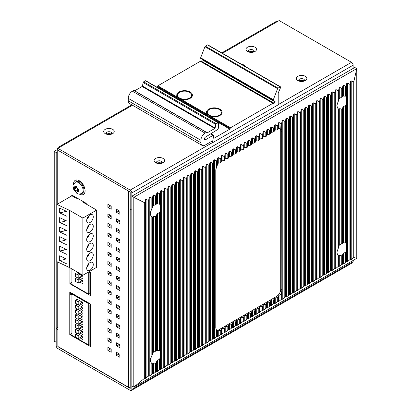 <?xml version="1.0" encoding="UTF-8"?>
<svg xmlns="http://www.w3.org/2000/svg" width="411" height="411" viewBox="0 0 411 411"><rect width="100%" height="100%" fill="white"/><g stroke="black" fill="none" stroke-linecap="round" stroke-linejoin="round"><path stroke-width="0.62" d="M111.196 320.631L111.196 323.683L107.893 321.772L107.893 318.725L111.196 320.631M57.165 261.74L57.165 326.904A2.338 1.346 180 0 0 57.848 327.86L57.848 346.473L128.535 387.285A2.338 1.346 0 0 0 130.189 387.676M57.848 203.897L57.848 148.325A2.338 1.346 -120 0 1 58.331 147.256A2.338 1.346 -120 0 1 59.497 147.369L57.848 148.325A2.338 1.346 0 0 0 57.165 149.275A2.338 1.346 0 0 0 57.848 150.231L128.535 191.043L128.535 387.285M111.196 206.204L111.196 209.256L107.893 207.35L107.893 204.298L111.196 206.204M119.863 220.743L119.863 223.795L116.56 221.889L116.56 218.837L119.863 220.743M111.196 215.739L111.196 218.791L107.893 216.885L107.893 213.833L111.196 215.739M119.863 230.283L119.863 233.33L116.56 231.424L116.56 228.372L119.863 230.283M111.196 225.274L111.196 228.326L107.893 226.42L107.893 223.368L111.196 225.274M119.863 239.819L119.863 242.87L116.56 240.959L116.56 237.907L119.863 239.819M111.196 234.809L111.196 237.861L107.893 235.955L107.893 232.903L111.196 234.809M119.863 249.354L119.863 252.405L116.56 250.494L116.56 247.443L119.863 249.354M111.196 244.345L111.196 247.396L107.893 245.49L107.893 242.439L111.196 244.345M119.863 258.889L119.863 261.941L116.56 260.029L116.56 256.983L119.863 258.889M111.196 253.88L111.196 256.932L107.893 255.026L107.893 251.974L111.196 253.88M119.863 268.424L119.863 271.476L116.56 269.57L116.56 266.518L119.863 268.424M111.196 263.415L111.196 266.467L107.893 264.561L107.893 261.509L111.196 263.415M119.863 277.959L119.863 281.011L116.56 279.105L116.56 276.053L119.863 277.959M111.196 272.95L111.196 276.002L107.893 274.096L107.893 271.044L111.196 272.95M119.863 287.495L119.863 290.546L116.56 288.64L116.56 285.588L119.863 287.495M111.196 282.485L111.196 285.537L107.893 283.631L107.893 280.579L111.196 282.485M119.863 297.03L119.863 300.081L116.56 298.175L116.56 295.124L119.863 297.03M111.196 292.026L111.196 295.072L107.893 293.166L107.893 290.115L111.196 292.026M119.863 306.565L119.863 309.617L116.56 307.711L116.56 304.659L119.863 306.565M111.196 301.561L111.196 304.613L107.893 302.702L107.893 299.65L111.196 301.561M119.863 316.1L119.863 319.152L116.56 317.246L116.56 314.194L119.863 316.1M111.196 311.096L111.196 314.148L107.893 312.237L107.893 309.185L111.196 311.096M119.863 325.635L119.863 328.687L116.56 326.781L116.56 323.729L119.863 325.635M119.863 335.171L119.863 338.222L116.56 336.316L116.56 333.264L119.863 335.171M111.196 330.167L111.196 333.218L107.893 331.312L107.893 328.261L111.196 330.167M119.863 344.706L119.863 347.757L116.56 345.851L116.56 342.8L119.863 344.706M111.196 339.702L111.196 342.753L107.893 340.847L107.893 337.796L111.196 339.702M119.863 354.241L119.863 357.293L116.56 355.387L116.56 352.335L119.863 354.241M111.196 349.237L111.196 352.289L107.893 350.383L107.893 347.331L111.196 349.237M71.719 195.888L71.719 194.953L86.253 203.342L86.253 204.087M89.048 271.702L90.548 272.57A2.338 1.346 0 0 0 89.865 273.526L89.865 292.786A2.338 1.346 0 0 0 90.548 293.742L90.548 295.648L69.906 283.729L69.906 281.823A2.338 1.346 180 0 0 71.92 282.198M90.548 272.57L90.548 274.476A2.338 1.346 0 0 1 89.865 273.526M90.548 304.037L90.548 305.943A2.338 1.346 0 0 1 89.865 304.993A2.338 1.346 0 0 1 90.548 304.037L69.906 292.118L69.906 294.024L71.555 293.074M89.865 304.993L89.865 343.704A2.338 1.346 0 0 0 90.548 344.659L90.548 346.565L69.906 334.646L69.906 332.74A2.338 1.346 180 0 0 71.92 333.121M119.863 211.208L119.863 214.259L116.56 212.353L116.56 209.302L119.863 211.208M79.318 180.742A8.174 4.721 -120 0 0 75.234 180.342A8.174 4.721 -120 0 0 73.538 184.231A8.174 4.721 -120 0 1 79.318 180.742A8.174 4.721 -120 0 1 84.661 187.95A8.174 4.721 -120 0 1 83.407 194.501A8.174 4.721 -120 0 1 79.318 194.095A8.174 4.721 -120 0 0 85.098 190.755A8.174 4.721 -120 0 0 79.318 180.742M116.56 212.353L118.214 211.403L118.214 210.257M119.863 212.353L118.214 211.403M111.196 216.885L109.542 215.929L109.542 214.783M119.863 221.889L118.214 220.938L118.214 219.793M111.196 226.42L109.542 225.464L109.542 224.324M119.863 231.424L118.214 230.473L118.214 229.328M111.196 235.955L109.542 235L109.542 233.859M119.863 240.959L118.214 240.009L118.214 238.863M111.196 245.49L109.542 244.535L109.542 243.394M119.863 250.494L118.214 249.544L118.214 248.398M111.196 255.026L109.542 254.07L109.542 252.929M119.863 260.029L118.214 259.079L118.214 257.933M111.196 264.561L109.542 263.61L109.542 262.465M119.863 269.57L118.214 268.614L118.214 267.469M111.196 274.096L109.542 273.145L109.542 272M119.863 279.105L118.214 278.149L118.214 277.004M111.196 283.631L109.542 282.681L109.542 281.535M119.863 288.64L118.214 287.685L118.214 286.539M111.196 293.166L109.542 292.216L109.542 291.07M119.863 298.175L118.214 297.22L118.214 296.074M111.196 302.702L109.542 301.751L109.542 300.605M119.863 307.711L118.214 306.755L118.214 305.609M111.196 312.237L109.542 311.286L109.542 310.141M119.863 317.246L118.214 316.29L118.214 315.145M111.196 321.772L109.542 320.821L109.542 319.676M119.863 326.781L118.214 325.825L118.214 324.685M111.196 331.312L109.542 330.357L109.542 329.211M119.863 336.316L118.214 335.361L118.214 334.22M111.196 340.847L109.542 339.892L109.542 338.746M119.863 345.851L118.214 344.896L118.214 343.755M111.196 350.383L109.542 349.427L109.542 348.281M119.863 355.387L118.214 354.431L118.214 353.29M90.548 305.943L90.548 344.659L89.541 344.079M71.92 333.902L71.555 333.136M90.548 274.476L90.548 293.742L89.577 293.177M71.92 282.984L71.555 282.218M111.196 207.35L109.542 206.394L109.542 205.248M107.893 207.35L109.542 206.394M107.893 216.885L109.542 215.929M116.56 221.889L118.214 220.938M107.893 226.42L109.542 225.464M116.56 231.424L118.214 230.473M107.893 235.955L109.542 235M116.56 240.959L118.214 240.009M107.893 245.49L109.542 244.535M116.56 250.494L118.214 249.544M107.893 255.026L109.542 254.07M116.56 260.029L118.214 259.079M107.893 264.561L109.542 263.61M116.56 269.57L118.214 268.614M107.893 274.096L109.542 273.145M116.56 279.105L118.214 278.149M107.893 283.631L109.542 282.681M116.56 288.64L118.214 287.685M107.893 293.166L109.542 292.216M116.56 298.175L118.214 297.22M107.893 302.702L109.542 301.751M116.56 307.711L118.214 306.755M107.893 312.237L109.542 311.286M116.56 317.246L118.214 316.29M107.893 321.772L109.542 320.821M116.56 326.781L118.214 325.825M107.893 331.312L109.542 330.357M116.56 336.316L118.214 335.361M107.893 340.847L109.542 339.892M116.56 345.851L118.214 344.896M107.893 350.383L109.542 349.427M116.56 355.387L118.214 354.431M69.906 334.646L71.555 333.696M71.92 294.404A2.338 1.346 180 0 1 69.906 294.024L69.906 332.74M69.906 283.729L71.555 282.773M75.264 180.321A8.174 4.721 -120 0 0 73.605 184.107M79.328 194.023A8.174 4.721 -120 0 0 79.385 194.054A8.174 4.721 -120 0 0 83.438 194.48M57.848 150.231L130.189 191.994L130.189 209.158L131.839 210.113L131.839 192.949A2.338 1.346 -120 0 0 130.189 190.088L213.109 142.216M221.75 52.906L276.341 21.387A2.338 1.346 60 0 1 277.507 21.506L279.161 20.55L351.503 62.313A2.338 1.346 60 0 1 353.152 65.174L353.152 68.416M57.848 148.325L130.189 190.088M107.363 133.899A2.918 1.685 180 0 1 110.564 133.899M160.937 162.982A2.918 1.685 0 0 0 157.737 162.982M252.832 51.76A2.918 1.685 0 0 0 249.631 51.76M303.21 80.844A2.918 1.685 0 0 0 300.004 80.844M72.629 195.477L72.629 196.222M74.848 196.756L74.848 197.501M72.562 293.654L71.92 294.024L71.92 335.371L88.273 344.814L89.886 343.879M88.915 303.092L88.273 303.467L88.273 344.814M71.92 294.024L88.273 303.467M82.986 337.662L81.496 336.804L79.847 337.755L82.986 339.568L82.986 336.517L78.296 333.809M81.496 330.814L81.496 331.96L79.847 332.91L82.986 334.724L82.986 331.672L78.296 328.964M81.496 325.969L81.496 327.115L79.847 328.07L82.986 329.879L82.986 326.827L78.296 324.12M81.496 321.125L81.496 322.27L79.847 323.226L82.986 325.034L82.986 321.983L78.296 319.275M81.496 316.28L81.496 317.426L79.847 318.381L82.986 320.19L82.986 317.138L78.296 314.43M81.496 311.44L81.496 312.581L79.847 313.536L82.986 315.35L82.986 312.298L78.296 309.586M81.496 306.596L81.496 307.736L79.847 308.692L82.986 310.505L82.986 307.454L78.296 304.746M81.496 301.751L81.496 302.897L79.847 303.847L82.986 305.661L82.986 302.609L77.206 299.27L75.552 300.225L75.552 303.277L78.193 304.803L78.193 301.751L75.552 300.225M81.496 335.659L81.496 336.804M79.847 337.755L78.198 338.71L78.198 335.659L75.552 334.133L75.552 337.184L78.198 338.71M79.847 334.703L78.198 335.659M77.104 333.234L75.552 334.133M81.496 331.96L82.986 332.818M79.847 332.91L78.198 333.866L78.198 330.814L75.552 329.288L75.552 332.34L78.198 333.866M79.847 329.858L78.198 330.814M77.104 328.394L75.552 329.288M81.496 327.115L82.986 327.973M79.847 328.07L78.198 329.021L78.198 325.969L75.552 324.443L75.552 327.495L78.198 329.021M79.847 325.019L78.198 325.969M77.104 323.549L75.552 324.443M81.496 322.27L82.986 323.128M79.847 323.226L78.198 324.176L78.198 321.125L75.552 319.599L75.552 322.65L78.198 324.176M79.847 320.174L78.198 321.125M77.104 318.705L75.552 319.599M81.496 317.426L82.986 318.284M79.847 318.381L78.198 319.332L78.193 316.28L75.552 314.754L75.552 317.806L78.198 319.332M79.847 315.329L78.193 316.28M77.104 313.86L75.552 314.754M81.496 312.581L82.986 313.439M79.847 313.536L78.193 314.487L78.193 311.44L75.552 309.915L75.552 312.966L78.193 314.487M79.847 310.485L78.193 311.44M77.104 309.015L75.552 309.915M81.496 307.736L82.986 308.594M79.847 308.692L78.193 309.647L78.193 306.596L75.552 305.07L75.552 308.122L78.193 309.647M79.847 305.64L78.193 306.596M77.104 304.171L75.552 305.07M81.496 302.897L82.986 303.755M79.847 303.847L78.193 304.803M79.847 300.795L78.193 301.751M71.92 268.948L71.92 284.489L88.273 293.932L89.891 292.992M88.273 272.154L88.273 293.932M82.986 281.936L81.496 281.078L79.847 282.028L82.986 283.842L82.986 280.79L78.296 278.083M81.496 275.087L81.496 276.233L79.847 277.189L82.986 278.997L82.986 275.945L77.206 272.611L75.552 273.562L75.552 276.613L78.193 278.139L78.193 275.087L75.552 273.562M81.496 279.932L81.496 281.078M79.847 282.028L78.193 282.984L78.193 279.932L75.552 278.406L75.552 281.458L78.193 282.984M79.847 278.982L78.193 279.932M77.104 277.512L75.552 278.406M81.496 276.233L82.986 277.091M79.847 277.189L78.193 278.139M79.847 274.137L78.193 275.087M110.122 340.226L111.114 339.656M118.378 335.458L119.37 334.888M57.632 327.716L56.194 328.543L57.848 329.499L57.848 346.663L130.189 388.426L130.189 209.158L131.839 210.113L131.839 389.381L353.152 261.607L353.152 260.446M56.194 328.543L56.194 345.708A2.338 1.346 -120 0 0 57.848 348.569L130.189 390.332A2.338 1.346 -120 0 0 131.356 390.45A2.338 1.346 -120 0 0 131.839 389.381M353.152 261.607A2.338 1.346 60 0 1 352.669 262.675L131.356 390.45M82.868 275.267L82.868 218.056L69.654 210.427L56.939 204.421L56.939 261.632L69.654 267.643L82.868 275.267L96.662 267.309L96.662 210.093L83.202 202.325L83.844 201.95M76.924 197.958L76.282 198.328L71.884 195.79L56.939 204.421M82.868 218.056L96.662 210.093M69.654 267.643L69.654 210.427M59.672 212.862L59.672 208.094L66.931 211.526L66.931 216.294L59.672 212.862L64.784 211.809L64.784 210.509M59.672 222.397L59.672 217.63L66.931 221.061L66.931 225.829L59.672 222.397L64.784 221.344L64.784 220.044M59.672 231.938L59.672 227.17L66.931 230.597L66.931 235.364L59.672 231.938L64.784 230.884L64.784 229.579M59.672 241.473L59.672 236.705L66.931 240.132L66.931 244.899L59.672 241.473L64.784 240.42L64.784 239.12M59.672 251.008L59.672 246.24L66.931 249.667L66.931 254.435L59.672 251.008L64.784 249.955L64.784 248.655M59.672 260.543L59.672 255.776L66.931 259.202L66.931 263.97L59.672 260.543L64.784 259.49L64.784 258.19M89.973 222.536A4.67 2.697 120 0 0 93.025 218.421A4.67 2.697 120 0 0 92.305 214.681A4.67 2.697 120 0 0 89.973 214.912A4.67 2.697 120 0 0 86.921 219.027A4.67 2.697 120 0 0 87.635 222.772A4.67 2.697 120 0 0 89.973 222.536M89.973 232.076A4.67 2.697 120 0 0 93.025 227.956A4.67 2.697 120 0 0 92.305 224.216A4.67 2.697 120 0 0 89.973 224.447A4.67 2.697 120 0 0 86.921 228.562A4.67 2.697 120 0 0 87.635 232.307A4.67 2.697 120 0 0 89.973 232.076M89.973 241.611A4.67 2.697 120 0 0 93.025 237.491A4.67 2.697 120 0 0 92.305 233.751A4.67 2.697 120 0 0 89.973 233.982A4.67 2.697 120 0 0 86.921 238.097A4.67 2.697 120 0 0 87.635 241.843A4.67 2.697 120 0 0 89.973 241.611M89.973 251.147A4.67 2.697 120 0 0 93.025 247.026A4.67 2.697 120 0 0 92.305 243.286A4.67 2.697 120 0 0 89.973 243.518A4.67 2.697 120 0 0 86.921 247.633A4.67 2.697 120 0 0 87.635 251.378A4.67 2.697 120 0 0 89.973 251.147M89.973 260.682A4.67 2.697 120 0 0 93.025 256.562A4.67 2.697 120 0 0 92.305 252.822A4.67 2.697 120 0 0 89.973 253.053A4.67 2.697 120 0 0 86.921 257.168A4.67 2.697 120 0 0 87.635 260.913A4.67 2.697 120 0 0 89.973 260.682M89.973 270.217A4.67 2.697 120 0 0 93.025 266.102A4.67 2.697 120 0 0 92.305 262.357A4.67 2.697 120 0 0 89.973 262.588A4.67 2.697 120 0 0 86.921 266.703A4.67 2.697 120 0 0 87.635 270.448A4.67 2.697 120 0 0 89.973 270.217M86.813 219.423A4.67 2.697 120 0 0 88.997 215.641M86.813 228.958A4.67 2.697 120 0 0 88.997 225.177M86.813 238.493A4.67 2.697 120 0 0 88.997 234.712M86.813 248.033A4.67 2.697 120 0 0 88.997 244.247M86.813 257.569A4.67 2.697 120 0 0 88.997 253.782M86.813 267.104A4.67 2.697 120 0 0 88.997 263.317M64.784 211.809L66.022 211.095M64.784 221.344L66.022 220.63M64.784 230.884L66.022 230.165M64.784 240.42L66.022 239.7M64.784 249.955L66.022 249.236M64.784 259.49L66.022 258.776M356.769 258.355L356.769 68.601L133.806 197.326L131.839 196.191L354.806 67.466L356.769 68.601L353.861 81.537L353.861 257.492L351.22 259.521L350.537 259.911L349.915 259.644L347.418 261.715L346.74 262.105L346.252 261.894L343.622 263.908L341.772 264.478L339.825 266.102L337.976 266.672L336.023 268.291L334.179 268.866L331.543 270.88L331.055 270.669L330.377 271.06L327.747 273.074L327.259 272.858L323.95 275.267L323.462 275.051L320.832 277.065L320.148 277.456L319.66 277.245L317.03 279.259L315.186 279.834L313.233 281.453L311.384 282.023L309.432 283.647L307.587 284.217L304.957 286.231L304.469 286.02L303.786 286.41L301.838 288.029L299.989 288.604L298.037 290.223L296.192 290.798L293.557 292.812L293.069 292.596L290.438 294.61L289.76 295L289.272 294.79L286.642 296.804L285.964 297.194L285.475 296.983L282.162 299.388L281.674 299.177L279.043 301.191L278.365 301.582L277.877 301.371L275.247 303.385L273.397 303.955L271.445 305.579L269.601 306.149L267.648 307.767L265.799 308.342L263.852 309.961L262.002 310.536L259.372 312.55L258.884 312.334L255.57 314.739L255.082 314.528L252.452 316.542L251.773 316.932L251.285 316.722L247.977 319.126L247.489 318.915L246.805 319.306L244.858 320.929L243.009 321.5L241.057 323.123L240.378 323.514L239.89 323.303L237.26 325.317L235.411 325.887L233.458 327.505L231.614 328.081L228.984 330.095L228.495 329.884L227.812 330.274L225.182 332.288L224.694 332.073L222.063 334.086L220.219 334.662L218.267 336.28L217.583 336.671L217.1 336.46L214.465 338.474L212.621 339.044L210.668 340.668L208.819 341.238L206.872 342.861L206.188 343.252L205.7 343.041L203.07 345.055L202.392 345.446L201.904 345.235L198.59 347.639L198.107 347.429L197.424 347.819L194.793 349.833L194.305 349.622L193.627 350.013L190.997 352.027L190.509 351.811L187.878 353.825L187.195 354.215L186.707 354.005L184.077 356.018L182.232 356.594L180.28 358.212L178.431 358.782L176.478 360.406L174.634 360.976L172.004 362.99L171.515 362.779L170.832 363.17L168.885 364.788L167.036 365.364L164.405 367.377L163.917 367.167L163.239 367.557L160.609 369.571L160.12 369.361L156.807 371.765L156.319 371.549L153.688 373.563L151.839 374.138L149.892 375.757L148.042 376.332L146.09 377.95L144.261 378.5L133.806 387.085L356.769 258.355L353.861 257.492M343.529 96.097L345.574 96.143L345.574 86.279L346.252 85.884L346.74 83.423L347.418 83.027L349.915 84.378L350.537 81.229L351.22 80.839L353.188 81.902L353.861 81.537M345.574 86.279L343.622 85.221L343.622 96.092M341.772 88.473L339.825 87.415L339.825 98.193L341.772 97.109L341.772 88.473L342.455 88.077L342.944 85.616L343.622 85.221M338.654 266.282L338.654 255.914L337.421 254.44L336.907 252.149L338.654 247.294L338.654 109.259L337.421 107.785L336.907 105.493L337.976 101.985L337.976 90.667L338.654 90.271L339.142 87.81L339.825 87.415M337.976 90.667L336.023 89.608L336.023 268.291M334.179 268.866L334.179 92.86L334.857 92.465L335.345 89.999L336.023 89.608M334.179 92.86L332.227 91.802L332.227 270.484M330.377 271.06L330.377 95.049L331.055 94.658L331.543 92.192L332.227 91.802M330.377 95.049L328.425 93.996L328.425 272.678M326.581 273.253L326.581 97.243L327.259 96.852L327.747 94.386L328.425 93.996M326.581 97.243L324.628 96.189L324.628 274.872M322.779 275.447L322.779 99.436L323.462 99.046L323.95 96.58L324.628 96.189M322.779 99.436L320.832 98.383L320.832 277.065M318.982 277.641L318.982 101.63L319.66 101.24L320.148 98.774L320.832 98.383M318.982 101.63L317.03 100.572L317.03 279.259M315.186 279.834L315.186 103.824L315.864 103.433L316.352 100.967L317.03 100.572M315.186 103.824L313.233 102.765L313.233 281.453M311.384 282.023L311.384 106.017L312.062 105.622L312.55 103.161L313.233 102.765M311.384 106.017L309.432 104.959L309.432 283.647M307.587 284.217L307.587 108.211L308.265 107.816L308.753 105.355L309.432 104.959M307.587 108.211L305.635 107.153L305.635 285.84M303.786 286.41L303.786 110.405L304.469 110.009L304.957 107.548L305.635 107.153M303.786 110.405L301.838 109.347L301.838 288.029M299.989 288.604L299.989 112.599L300.667 112.203L301.155 109.737L301.838 109.347M299.989 112.599L298.037 111.54L298.037 290.223M296.192 290.798L296.192 114.787L296.87 114.397L297.358 111.931L298.037 111.54M296.192 114.787L294.24 113.734L294.24 292.416M292.391 292.992L292.391 116.981L293.069 116.59L293.557 114.124L294.24 113.734M292.391 116.981L290.438 115.928L290.438 294.61M288.594 295.185L288.594 119.175L289.272 118.784L289.76 116.318L290.438 115.928M288.594 119.175L286.642 118.121L286.642 296.804M284.792 297.379L284.792 121.368L285.475 120.978L285.964 118.512L286.642 118.121M284.792 121.368L282.845 120.31L282.845 298.997M280.754 129.054L280.996 123.562L281.674 123.172L282.162 120.706L282.845 120.31M280.996 123.562L279.043 122.504L279.043 128.427L280.996 129.203L281.674 129.974L281.674 123.172M277.199 125.756L275.247 124.697L274.563 125.093L274.563 130.523A0.935 0.539 180 0 1 275.247 130.128L277.199 129.845L277.199 125.756L277.877 125.36L278.365 122.899L279.043 122.504M274.563 125.093L274.075 127.554L273.397 127.949L271.445 126.891L271.445 132.321A0.935 0.539 180 0 0 270.767 132.712L270.279 133.842L270.279 129.748L270.767 127.287L271.445 126.891M269.601 130.143L267.648 129.085L266.97 129.475L266.97 134.906A0.935 0.539 180 0 1 267.648 134.515L269.601 134.233L269.601 130.143L270.279 129.748M266.97 129.475L266.482 131.941L265.799 132.337L263.852 131.279L263.852 136.709A0.935 0.539 180 0 0 263.168 137.099L262.68 138.224L262.68 134.135L263.168 131.669L263.852 131.279M262.002 134.525L260.05 133.472L259.372 133.863L259.372 139.293A0.935 0.539 180 0 1 260.05 138.903L262.002 138.62L262.002 134.525L262.68 134.135M259.372 133.863L258.884 136.329L258.206 136.719L256.253 135.666L256.253 141.096A0.935 0.539 180 0 0 255.57 141.487L255.082 142.612L255.082 138.522L255.57 136.056L256.253 135.666M254.404 138.913L252.452 137.86L251.773 138.25L251.773 143.68A0.935 0.539 180 0 1 252.452 143.285L254.404 143.007L254.404 138.913L255.082 138.522M251.773 138.25L251.285 140.716L250.607 141.107L248.655 140.048L248.655 145.479A0.935 0.539 180 0 0 247.977 145.874L247.489 146.999L247.489 142.91L247.977 140.444L248.655 140.048M246.805 143.3L244.858 142.242L244.175 142.638L244.175 148.068A0.935 0.539 180 0 1 244.858 147.672L246.805 147.39L246.805 143.3L247.489 142.91M244.175 142.638L243.687 145.098L243.009 145.494L241.057 144.436L241.057 149.866A0.935 0.539 180 0 0 240.378 150.262L239.89 151.387L239.89 147.292L240.378 144.831L241.057 144.436M239.212 147.688L237.26 146.629L236.577 147.025L236.577 152.45A0.935 0.539 180 0 1 237.26 152.06L239.212 151.777L239.212 147.688L239.89 147.292M236.577 147.025L236.094 149.486L235.411 149.881L233.458 148.823L233.458 154.253A0.935 0.539 180 0 0 232.78 154.644L232.292 155.774L232.292 151.68L232.78 149.214L233.458 148.823M231.614 152.075L229.662 151.017L228.984 151.407L228.984 156.838A0.935 0.539 180 0 1 229.662 156.447L231.614 156.165L231.614 152.075L232.292 151.68M228.984 151.407L228.495 153.873L227.812 154.264L225.865 153.211L225.865 158.641A0.935 0.539 180 0 0 225.182 159.031L224.694 160.156L224.694 156.067L225.182 153.601L225.865 153.211M224.016 156.457L222.063 155.404L221.385 155.795L221.385 161.225A0.935 0.539 180 0 1 222.063 160.835L224.016 160.552L224.016 156.457L224.694 156.067M221.385 155.795L220.897 158.261L220.219 158.651L218.267 157.598L218.267 163.213L217.583 163.912L217.1 166.095L217.1 160.454L217.583 157.988L218.267 157.598M217.1 336.46L217.1 330.763L216.417 329.976L215.775 327.993L215.775 169.8L216.417 167.647L216.417 160.845L217.1 160.454M216.417 160.845L214.465 159.787L214.465 338.474M212.621 339.044L212.621 163.039L213.299 162.648L213.787 160.182L214.465 159.787M212.621 163.039L210.668 161.98L210.668 340.668M208.819 341.238L208.819 165.232L209.502 164.837L209.99 162.376L210.668 161.98M208.819 165.232L206.872 164.174L206.872 342.861M205.022 343.432L205.022 167.426L205.7 167.03L206.188 164.57L206.872 164.174M205.022 167.426L203.07 166.368L203.07 345.055M201.226 345.625L201.226 169.62L201.904 169.224L202.392 166.763L203.07 166.368M201.226 169.62L199.273 168.561L199.273 347.244M197.424 347.819L197.424 171.813L198.107 171.418L198.59 168.952L199.273 168.561M197.424 171.813L195.472 170.755L195.472 349.437M193.627 350.013L193.627 174.002L194.305 173.612L194.793 171.146L195.472 170.755M193.627 174.002L191.675 172.949L191.675 351.631M189.825 352.206L189.825 176.196L190.509 175.805L190.997 173.339L191.675 172.949M189.825 176.196L187.878 175.143L187.878 353.825M186.029 354.4L186.029 178.389L186.707 177.999L187.195 175.533L187.878 175.143M186.029 178.389L184.077 177.336L184.077 356.018M182.232 356.594L182.232 180.583L182.91 180.193L183.398 177.727L184.077 177.336M182.232 180.583L180.28 179.525L180.28 358.212M178.431 358.782L178.431 182.777L179.114 182.386L179.597 179.92L180.28 179.525M178.431 182.777L176.478 181.719L176.478 360.406M174.634 360.976L174.634 184.971L175.312 184.575L175.8 182.114L176.478 181.719M174.634 184.971L172.682 183.912L172.682 362.6M170.832 363.17L170.832 187.164L171.515 186.769L172.004 184.308L172.682 183.912M170.832 187.164L168.885 186.106L168.885 364.788M167.036 365.364L167.036 189.358L167.714 188.962L168.202 186.496L168.885 186.106M167.036 189.358L165.083 188.3L165.083 366.982M163.239 367.557L163.239 191.547L163.917 191.156L164.405 188.69L165.083 188.3M163.239 191.547L161.287 190.493L161.287 369.176M159.437 193.74L157.485 192.687L157.485 203.851L159.437 204.108L159.437 193.74L160.12 193.35L160.609 190.884L161.287 190.493M155.641 195.934L153.688 194.881L153.688 205.464L155.641 204.539L155.641 195.934L156.319 195.544L156.807 193.078L157.485 192.687M152.522 373.743L152.522 363.879L151.839 363.55L150.667 361.942L150.169 359.702L152.522 354.256L152.522 217.224L151.839 216.895L150.667 215.282L150.169 213.047L151.839 208.716L151.839 198.128L152.522 197.737L153.01 195.271L153.688 194.881M151.839 198.128L149.892 197.075L149.892 375.757M148.042 376.332L148.042 200.321L148.72 199.931L149.208 197.465L149.892 197.075M148.042 200.321L146.09 199.263L146.09 377.95M144.261 378.5L144.261 202.546L144.919 202.145L145.412 199.659L146.09 199.263M144.261 202.546L133.806 197.326L133.806 387.085L131.839 385.95L131.839 196.191M160.12 369.361L160.382 354.066L160.12 351.328L160.12 211.382L159.437 212.728L157.485 213.55L156.807 214.326A7.008 4.043 120 0 0 157.485 213.55L157.485 350.506L159.437 350.763L160.12 351.328M160.12 358.038L159.437 359.389L157.485 360.206L156.807 360.981A7.008 4.043 120 0 0 157.485 360.206L157.485 371.369M156.319 371.549L156.319 362.913L156.807 360.981L156.807 371.765M156.319 362.913L155.641 363.345L153.688 362.975L153.688 373.563M152.522 363.879L153.01 363.088L153.01 373.953M152.522 217.224L153.01 216.433L153.01 352.797L152.522 354.256M156.319 350.84L153.688 352.119L153.688 216.32L155.641 216.684L156.319 216.258L156.807 214.326L156.807 350.516L156.319 350.84L156.319 216.258M151.839 208.716L152.522 207.601L152.522 197.737M153.01 195.271L153.01 206.142L152.522 207.601M155.641 204.539L156.319 204.18L156.319 195.544M156.807 193.078L156.807 203.856L156.319 204.18M159.437 204.108L160.12 204.673L160.12 193.35M160.12 211.382L160.382 207.411L160.12 204.673M216.417 167.647L217.1 166.095M221.385 161.225L220.897 162.35A0.935 0.539 0 0 1 220.219 162.746L218.267 163.213M220.219 334.662L220.224 330.567L217.1 330.763L217.583 330.716L217.583 336.671M224.016 160.552A0.935 0.539 0 0 0 224.694 160.156M228.984 156.838L228.495 157.963A0.935 0.539 0 0 1 227.812 158.358L225.865 158.641M231.614 156.165A0.935 0.539 0 0 0 232.292 155.774M236.577 152.45L236.094 153.58A0.935 0.539 0 0 1 235.411 153.971L233.458 154.253M239.212 151.777A0.935 0.539 0 0 0 239.89 151.387M244.175 148.068L243.687 149.193A0.935 0.539 0 0 1 243.009 149.583L241.057 149.866M246.805 147.39A0.935 0.539 0 0 0 247.489 146.999M251.773 143.68L251.285 144.806A0.935 0.539 0 0 1 250.607 145.201L248.655 145.479M254.404 143.007A0.935 0.539 0 0 0 255.082 142.612M259.372 139.293L258.884 140.418A0.935 0.539 0 0 1 258.206 140.814L256.253 141.096M262.002 138.62A0.935 0.539 0 0 0 262.68 138.224M266.97 134.906L266.482 136.036A0.935 0.539 0 0 1 265.799 136.426L263.852 136.709M269.601 134.233A0.935 0.539 0 0 0 270.279 133.842M274.563 130.523L274.075 131.648A0.935 0.539 0 0 1 273.397 132.039L271.445 132.321M277.199 129.845A0.935 0.539 0 0 0 277.877 129.455L278.365 128.515L279.043 128.427M216.695 330.331A5.954 3.437 120 0 0 218.863 329.776L220.224 330.567L220.897 330.177L221.385 329.052A0.935 0.539 180 0 1 222.063 328.656L222.063 334.086M224.016 332.468L224.016 328.374L222.063 328.656M224.016 328.374A0.935 0.539 0 0 0 224.694 327.983L225.182 326.858A0.935 0.539 180 0 1 225.865 326.462L225.865 331.893M227.812 330.274L227.812 326.18L225.865 326.462M227.812 326.18A0.935 0.539 0 0 0 228.495 325.789L228.984 324.664A0.935 0.539 180 0 1 229.662 324.269L229.662 329.699M231.614 328.081L231.614 323.991L229.662 324.269M231.614 323.991A0.935 0.539 0 0 0 232.292 323.596L232.78 322.471A0.935 0.539 180 0 1 233.458 322.08L233.458 327.505M235.411 325.887L235.411 321.798L233.458 322.08M235.411 321.798A0.935 0.539 0 0 0 236.094 321.402L236.577 320.277A0.935 0.539 180 0 1 237.26 319.886L237.26 325.317M239.212 323.693L239.212 319.604L237.26 319.886M239.212 319.604A0.935 0.539 0 0 0 239.89 319.208L240.378 318.083A0.935 0.539 180 0 1 241.057 317.693L241.057 323.123M243.009 321.5L243.009 317.41L241.057 317.693M243.009 317.41A0.935 0.539 0 0 0 243.687 317.02L244.175 315.889A0.935 0.539 180 0 1 244.858 315.499L244.858 320.929M246.805 319.306L246.805 315.216L244.858 315.499M246.805 315.216A0.935 0.539 0 0 0 247.489 314.826L247.977 313.696A0.935 0.539 180 0 1 248.655 313.305L248.655 318.736M250.607 317.117L250.607 313.023L248.655 313.305M250.607 313.023A0.935 0.539 0 0 0 251.285 312.632L251.773 311.502A0.935 0.539 180 0 1 252.452 311.112L252.452 316.542M254.404 314.924L254.404 310.829L252.452 311.112M254.404 310.829A0.935 0.539 0 0 0 255.082 310.439L255.57 309.313A0.935 0.539 180 0 1 256.253 308.918L256.253 314.348M258.206 312.73L258.206 308.635L256.253 308.918M258.206 308.635A0.935 0.539 0 0 0 258.884 308.245L259.372 307.12A0.935 0.539 180 0 1 260.05 306.724L260.05 312.155M262.002 310.536L262.002 306.442L260.05 306.724M262.002 306.442A0.935 0.539 0 0 0 262.68 306.051L263.168 304.926A0.935 0.539 180 0 1 263.852 304.53L263.852 309.961M265.799 308.342L265.799 304.253L263.852 304.53M265.799 304.253A0.935 0.539 0 0 0 266.482 303.857L266.97 302.732A0.935 0.539 180 0 1 267.648 302.342L267.648 307.767M269.601 306.149L269.601 302.059L267.648 302.342M269.601 302.059A0.935 0.539 0 0 0 270.279 301.664L270.767 300.539A0.935 0.539 180 0 1 271.445 300.148L271.445 305.579M273.397 303.955L273.397 299.866L271.445 300.148M273.397 299.866A0.935 0.539 0 0 0 274.075 299.47L274.563 298.345A0.935 0.539 180 0 1 275.247 297.954L275.247 303.385M277.199 301.761L277.199 297.672L275.247 297.954M277.199 297.672A0.935 0.539 0 0 0 277.877 297.281L278.365 295.966L278.365 301.582M278.365 295.966L280.996 293.932L281.674 292.375L281.838 289.945L281.674 129.974M218.863 329.776L276.582 296.449A5.841 3.37 120 0 0 280.713 289.298L280.713 131.006A5.841 3.37 120 0 0 279.948 128.684M346.252 261.894L346.252 251.306L346.668 246.256L346.252 243.127L346.252 104.651L345.574 105.766L343.622 106.382L343.529 242.752M346.252 251.306L345.574 252.426L343.622 253.037L343.622 263.908M342.455 264.088L342.455 255.488L342.944 253.715A7.008 4.043 120 0 0 343.622 253.037M342.455 255.488L341.772 255.842L339.825 255.318L339.825 266.102M338.654 255.914L339.142 255.329L339.142 266.492M338.654 109.259L339.142 108.668L339.142 245.629L338.654 247.294M342.944 107.055L342.944 242.855L339.825 244.853L339.825 108.663L341.772 109.187L342.455 108.828L342.944 107.055A7.008 4.043 120 0 0 343.622 106.382M346.252 243.127L343.622 242.747M337.976 101.985L338.654 100.638L338.654 90.271M339.142 87.81L339.142 98.974L338.654 100.638M341.772 97.109L342.455 96.683L342.455 88.077M342.944 85.616L342.944 96.2L342.455 96.683M345.574 96.143L346.252 96.472L346.252 85.884M346.252 104.651L346.668 99.596L346.252 96.472M349.915 84.378L349.915 259.644M57.165 151.962L56.194 152.517L56.194 342.276L54.231 341.14L54.231 151.387L57.165 149.691M54.231 151.387L56.194 152.517M157.485 203.728A7.008 4.043 120 0 0 156.807 203.728M153.688 216.366A7.008 4.043 -60 0 1 153.01 216.489M153.01 205.957A7.008 4.043 -60 0 1 153.688 205.295M157.485 350.383A7.008 4.043 120 0 0 156.807 350.383M153.688 363.021A7.008 4.043 -60 0 1 153.01 363.144M153.01 352.612A7.008 4.043 -60 0 1 153.688 351.95M343.622 242.618A7.008 4.043 120 0 0 342.944 242.721M339.825 255.375A7.008 4.043 -60 0 1 339.142 255.401M339.142 245.429A7.008 4.043 -60 0 1 339.825 244.668M343.622 95.963A7.008 4.043 120 0 0 342.944 96.066M339.825 108.72A7.008 4.043 -60 0 1 339.142 108.745M339.142 98.774A7.008 4.043 -60 0 1 339.825 98.013M277.394 105.293L213.479 142.191A0.699 0.406 -60 0 1 213.129 142.227A0.699 0.406 -60 0 1 212.98 141.908L212.98 141.143A0.699 0.406 120 0 0 212.836 140.824A0.699 0.406 120 0 0 212.487 140.86L205.053 145.15A5.841 3.37 -60 0 1 202.135 145.437A5.841 3.37 -60 0 1 200.928 142.766L200.928 140.285A5.841 3.37 -60 0 1 205.053 133.133L206.373 132.373A0.468 0.267 -60 0 1 206.707 132.563L206.707 132.753A0.468 0.267 120 0 0 207.036 132.943L214.789 128.463A0.468 0.267 120 0 0 215.112 128.001L215.826 124.476A0.699 0.406 -60 0 1 216.309 123.778L218.102 122.74A0.699 0.406 -60 0 1 218.452 122.704A0.699 0.406 -60 0 1 218.595 123.028L218.595 127.107A2.338 1.346 -60 0 1 217.008 129.933L205.551 137.043A1.634 0.945 120 0 0 204.483 138.486A1.634 0.945 120 0 0 204.735 139.797A1.634 0.945 120 0 0 205.551 139.714L213.145 135.327A0.699 0.406 -60 0 1 213.499 135.291A0.699 0.406 -60 0 1 213.643 135.615L213.643 138.091A0.468 0.267 120 0 0 213.972 138.281L229.826 129.131A0.468 0.267 120 0 0 230.16 128.556L230.16 128.366A0.468 0.267 -60 0 1 230.489 127.795L272.981 103.264A0.468 0.267 -60 0 1 273.212 103.238L273.711 103.526A0.468 0.267 120 0 0 274.178 103.253L274.995 101.841A0.468 0.267 120 0 0 274.995 101.301L273.392 100.376A0.699 0.406 -60 0 1 273.315 99.729L277.605 88.673A0.699 0.406 -60 0 1 278.036 88.139L280.199 86.885A0.699 0.406 -60 0 1 280.554 86.855A0.699 0.406 -60 0 1 280.61 87.543L278.304 92.788A0.699 0.406 120 0 0 278.221 93.163L278.221 103.86A1.166 0.673 -60 0 1 277.394 105.293M273.392 100.376L200.722 58.419A0.699 0.406 -60 0 1 200.645 57.776L204.935 46.715A0.699 0.406 -60 0 1 205.366 46.181L207.529 44.933A0.699 0.406 -60 0 1 207.884 44.897L280.554 86.855M201.041 61.573A0.468 0.267 120 0 0 201.508 61.301L202.325 59.883A0.468 0.267 120 0 0 202.325 59.343L274.995 101.301L202.325 59.343M273.212 103.238L200.542 61.285A0.468 0.267 -60 0 0 200.311 61.306L157.819 85.837A0.468 0.267 -60 0 0 157.49 86.413L157.49 86.603A0.468 0.267 120 0 1 157.156 87.173L157.033 87.245M181.451 99.323L177.655 97.289A7.824 4.516 180 0 1 180.254 91.417A7.824 4.516 180 0 1 190.632 92.326A7.824 4.516 180 0 1 190.108 98.378A7.824 4.516 180 0 1 180.927 99.179L180.963 99.19M211.182 116.488L207.38 114.453A7.824 4.516 180 0 1 209.98 108.581A7.824 4.516 180 0 1 220.363 109.49A7.824 4.516 180 0 1 219.834 115.542A7.824 4.516 180 0 1 210.653 116.344L230.489 127.795M134.669 90.816L142.119 86.51A0.468 0.267 120 0 0 142.442 86.043L143.156 82.524A0.699 0.406 -60 0 1 143.639 81.82L145.432 80.787A0.699 0.406 -60 0 1 145.782 80.751L218.452 122.704M202.135 145.437L129.465 103.485A5.841 3.37 -60 0 1 128.258 100.808L128.258 98.332A5.841 3.37 -60 0 1 132.383 91.18L133.703 90.415A0.468 0.267 -60 0 1 133.94 90.394L206.61 132.347M221.303 112.537A7.008 4.043 180 0 1 221.308 112.727A7.008 4.043 180 0 1 219.258 115.589L217.953 116.344L219.258 115.589A7.008 4.043 0 0 1 210.643 116.179M207.303 112.537A7.008 4.043 0 0 0 207.298 112.727A7.008 4.043 0 0 0 208.331 114.844M221.308 112.347A7.008 4.043 180 0 0 216.982 108.612A7.008 4.043 180 0 0 209.348 109.485A7.008 4.043 0 0 0 207.298 112.347A7.008 4.043 0 0 0 211.624 116.087A7.008 4.043 0 0 0 219.258 115.208A7.008 4.043 180 0 0 221.308 112.347L221.308 112.727M191.572 95.373A7.008 4.043 180 0 1 191.583 95.563A7.008 4.043 180 0 1 189.528 98.424L188.223 99.179L189.528 98.424A7.008 4.043 0 0 1 180.912 99.015M177.573 95.373A7.008 4.043 0 0 0 177.567 95.563A7.008 4.043 0 0 0 178.6 97.679M191.583 95.182A7.008 4.043 180 0 0 187.257 91.448A7.008 4.043 180 0 0 179.617 92.321A7.008 4.043 0 0 0 177.567 95.182A7.008 4.043 0 0 0 181.893 98.923A7.008 4.043 0 0 0 189.528 98.044A7.008 4.043 180 0 0 191.583 95.182L191.583 95.563M79.369 182.145L79.426 182.16A6.422 3.709 -120 0 1 82.02 184.631L82.087 184.724A6.422 3.709 -120 0 1 83.69 188.197L83.716 188.305A6.422 3.709 -120 0 1 83.716 191.454L83.69 191.531A6.422 3.709 -120 0 1 82.596 192.944L81.768 193.422A6.422 3.709 60 0 0 82.755 188.274A6.422 3.709 60 0 0 78.558 182.612A6.422 3.709 60 0 0 75.347 182.294L76.174 181.816A6.422 3.709 -120 0 1 76.677 181.605L76.749 181.59A6.422 3.709 -120 0 1 79.338 182.114L79.369 181.385M82.426 184.298L82.036 184.688M82.426 194.018L82.072 193.247M84.317 192.107L83.685 191.505M84.317 188.392L83.685 188.264M76.307 180.763L76.698 181.605M76.955 186.877L75.326 185.936L75.254 186.902L74.432 187.38L73.672 186.892L73.672 188.772L74.432 189.286L75.254 190.719L75.326 191.634L76.117 192.122L76.955 192.569L76.908 191.67L77.736 191.197L78.604 191.618L78.604 189.738L77.736 189.286L76.908 187.858L76.955 186.877L73.672 188.772M74.432 187.38L76.765 186.779M75.254 186.902L76.389 186.573M78.604 189.738L75.326 191.634M75.254 190.719L78.018 189.45M74.432 189.286L76.908 187.529M77.736 191.197L78.588 190.375M76.908 191.67L78.599 189.954M69.772 292.406L69.772 334.513L90.415 346.432L90.415 304.325L69.772 292.406M69.937 267.802L69.937 283.729L90.25 295.458L90.25 272.724L88.766 271.866M57.848 327.86L57.848 262.064M69.906 267.787L69.906 281.823M59.497 147.369L132.491 105.231M204.575 63.613L205.043 63.34M222.438 53.302L277.507 21.506M277.887 104.815L351.503 62.313M105.247 133.642A5.256 3.036 180 0 1 105.247 129.347A5.256 3.036 180 0 1 112.681 129.347A5.256 3.036 180 0 1 112.681 133.642A5.256 3.036 180 0 1 105.247 133.642M155.62 162.72A5.256 3.036 180 0 1 155.62 158.43A5.256 3.036 180 0 1 163.054 158.43A5.256 3.036 180 0 1 163.054 162.72A5.256 3.036 180 0 1 155.62 162.72M247.514 51.503A5.256 3.036 180 0 1 247.514 47.208A5.256 3.036 180 0 1 254.948 47.208A5.256 3.036 180 0 1 254.948 51.503A5.256 3.036 180 0 1 247.514 51.503M297.888 80.587A5.256 3.036 180 0 1 297.888 76.292A5.256 3.036 180 0 1 305.322 76.292A5.256 3.036 180 0 1 305.322 80.587A5.256 3.036 180 0 1 297.888 80.587M241.267 64.173A5.256 3.036 180 0 1 245.223 66.459M131.839 192.949L353.152 65.174M106.053 133.256A2.918 1.685 180 0 1 107.965 131.818A2.918 1.685 180 0 1 111.032 132.208A2.918 1.685 180 0 1 111.874 133.256M162.247 162.34A2.918 1.685 0 0 0 161.405 161.292A2.918 1.685 0 0 0 158.338 160.901A2.918 1.685 0 0 0 156.427 162.34M254.142 51.118A2.918 1.685 0 0 0 253.299 50.07A2.918 1.685 0 0 0 250.232 49.68A2.918 1.685 0 0 0 248.321 51.118M304.515 80.202A2.918 1.685 0 0 0 303.672 79.153A2.918 1.685 0 0 0 300.605 78.763A2.918 1.685 0 0 0 298.699 80.202M86.048 203.224L86.048 203.969M353.188 81.902L353.188 257.887M144.919 378.13L144.919 202.145M145.412 199.659L145.412 378.341M148.72 375.937L148.72 199.931M149.208 197.465L149.208 376.147M151.839 374.138L151.839 363.55M151.839 355.371L151.839 216.895M155.641 371.945L155.641 363.345M155.641 351.194L155.641 216.684M159.437 369.751L159.437 359.389M159.437 350.763L159.437 212.728M160.609 190.884L160.609 369.571M163.917 367.167L163.917 191.156M164.405 188.69L164.405 367.377M167.714 364.973L167.714 188.962M168.202 186.496L168.202 365.184M171.515 362.779L171.515 186.769M172.004 184.308L172.004 362.99M175.312 360.586L175.312 184.575M175.8 182.114L175.8 360.796M179.114 358.392L179.114 182.386M179.597 179.92L179.597 358.603M182.91 356.198L182.91 180.193M183.398 177.727L183.398 356.409M186.707 354.005L186.707 177.999M187.195 175.533L187.195 354.215M190.509 351.811L190.509 175.805M190.997 173.339L190.997 352.027M194.305 349.622L194.305 173.612M194.793 171.146L194.793 349.833M198.107 347.429L198.107 171.418M198.59 168.952L198.59 347.639M201.904 345.235L201.904 169.224M202.392 166.763L202.392 345.446M205.7 343.041L205.7 167.03M206.188 164.57L206.188 343.252M209.502 340.847L209.502 164.837M209.99 162.376L209.99 341.058M213.299 338.654L213.299 162.648M213.787 160.182L213.787 338.864M216.417 336.856L216.417 329.976M217.583 157.988L217.583 163.912M218.267 330.639L218.267 336.28M220.219 162.746L220.219 158.651M220.897 162.35L220.897 158.261M220.897 334.266L220.897 330.177M221.385 329.052L221.385 334.477M222.063 155.404L222.063 160.835M224.694 332.073L224.694 327.983M225.182 153.601L225.182 159.031M225.182 326.858L225.182 332.288M227.812 158.358L227.812 154.264M228.495 157.963L228.495 153.873M228.495 329.884L228.495 325.789M228.984 324.664L228.984 330.095M229.662 151.017L229.662 156.447M232.292 327.69L232.292 323.596M232.78 149.214L232.78 154.644M232.78 322.471L232.78 327.901M235.411 153.971L235.411 149.881M236.094 153.58L236.094 149.486M236.094 325.497L236.094 321.402M236.577 320.277L236.577 325.707M237.26 146.629L237.26 152.06M239.89 323.303L239.89 319.208M240.378 144.831L240.378 150.262M240.378 318.083L240.378 323.514M243.009 149.583L243.009 145.494M243.687 149.193L243.687 145.098M243.687 321.109L243.687 317.02M244.175 315.889L244.175 321.32M244.858 142.242L244.858 147.672M247.489 318.915L247.489 314.826M247.977 140.444L247.977 145.874M247.977 313.696L247.977 319.126M250.607 145.201L250.607 141.107M251.285 144.806L251.285 140.716M251.285 316.722L251.285 312.632M251.773 311.502L251.773 316.932M252.452 137.86L252.452 143.285M255.082 314.528L255.082 310.439M255.57 136.056L255.57 141.487M255.57 309.313L255.57 314.739M258.206 140.814L258.206 136.719M258.884 140.418L258.884 136.329M258.884 312.334L258.884 308.245M259.372 307.12L259.372 312.55M260.05 133.472L260.05 138.903M262.68 310.146L262.68 306.051M263.168 131.669L263.168 137.099M263.168 304.926L263.168 310.356M265.799 136.426L265.799 132.337M266.482 136.036L266.482 131.941M266.482 307.952L266.482 303.857M266.97 302.732L266.97 308.163M267.648 129.085L267.648 134.515M270.279 305.758L270.279 301.664M270.767 127.287L270.767 132.712M270.767 300.539L270.767 305.969M273.397 132.039L273.397 127.949M274.075 131.648L274.075 127.554M274.075 303.565L274.075 299.47M274.563 298.345L274.563 303.775M275.247 124.697L275.247 130.128M277.877 129.455L277.877 125.36M277.877 301.371L277.877 297.281M278.365 122.899L278.365 128.515M277.908 297.21L276.582 296.449M281.838 289.945L280.713 289.298M280.996 299.573L280.996 293.932M279.043 295.268L279.043 301.191M281.674 299.177L281.674 292.375M282.162 120.706L282.162 299.388M281.838 131.659L280.713 131.006M285.475 296.983L285.475 120.978M285.964 118.512L285.964 297.194M289.272 294.79L289.272 118.784M289.76 116.318L289.76 295M293.069 292.596L293.069 116.59M293.557 114.124L293.557 292.812M296.87 290.407L296.87 114.397M297.358 111.931L297.358 290.618M300.667 288.214L300.667 112.203M301.155 109.737L301.155 288.424M304.469 286.02L304.469 110.009M304.957 107.548L304.957 286.231M308.265 283.826L308.265 107.816M308.753 105.355L308.753 284.037M312.062 281.633L312.062 105.622M312.55 103.161L312.55 281.843M315.864 279.439L315.864 103.433M316.352 100.967L316.352 279.65M319.66 277.245L319.66 101.24M320.148 98.774L320.148 277.456M323.462 275.051L323.462 99.046M323.95 96.58L323.95 275.267M327.259 272.858L327.259 96.852M327.747 94.386L327.747 273.074M331.055 270.669L331.055 94.658M331.543 92.192L331.543 270.88M334.857 268.475L334.857 92.465M335.345 89.999L335.345 268.686M337.976 266.672L337.976 255.354M337.976 248.64L337.976 108.694M341.772 264.478L341.772 255.842M341.772 243.764L341.772 109.187M342.455 243.338L342.455 108.828M342.944 253.715L342.944 264.299M345.574 262.285L345.574 252.426M345.574 242.798L345.574 105.766M346.74 83.423L346.74 262.105M347.418 83.027L347.418 261.715M350.537 81.229L350.537 259.911M351.22 80.839L351.22 259.521M280.199 86.885L207.529 44.933M278.036 88.139L205.366 46.181M277.605 88.673L204.935 46.715M273.315 99.729L200.645 57.776M274.995 101.841L202.325 59.883M274.178 103.253L201.508 61.301M272.981 103.264L200.311 61.306M207.38 114.453L180.927 99.179M177.655 97.289L157.819 85.837M230.16 128.366L157.49 86.413M230.16 128.556L157.49 86.603M229.826 129.131L157.156 87.173M213.972 138.281L213.643 138.091M213.145 135.327L210.643 133.883M205.551 139.714L204.395 139.046M218.102 122.74L145.432 80.787M216.309 123.778L143.639 81.82M215.826 124.476L143.156 82.524M215.112 128.001L142.442 86.043M214.789 128.463L142.119 86.51M207.036 132.943L206.707 132.753M206.373 132.373L133.703 90.415M205.053 133.133L132.383 91.18M200.928 140.285L128.258 98.332M200.928 142.766L128.258 100.808M212.98 141.143L212.487 140.86M212.98 141.908L211.824 141.24M74.191 187.241A2.918 1.685 60 0 1 75.254 186.625M75.254 190.997A2.918 1.685 60 0 1 74.191 189.147M76.908 187.58A2.918 1.685 60 0 1 77.972 189.425M77.972 191.336A2.918 1.685 60 0 1 76.908 191.952M58.331 147.256L131.808 104.836M203.892 63.217L204.359 62.945M57.165 204.293L57.165 149.275M111.884 133.4L111.926 133.195C112.491 133.118 109.074 135.06 106.418 133.524L106.043 133.4M162.258 162.484L162.299 162.273C162.864 162.201 159.447 164.143 156.791 162.607L156.416 162.484M254.152 51.262L254.193 51.056C254.758 50.979 251.342 52.927 248.686 51.385L248.311 51.262M304.525 80.345L304.566 80.14C305.132 80.063 301.715 82.01 299.059 80.469L298.684 80.345M84.378 202.258L84.378 203.003M75.999 198.164L76.641 197.794M213.499 135.291L210.843 133.76M213.129 142.227L211.619 141.358M207.298 112.347L207.298 112.727M177.567 95.182L177.567 95.563M75.347 182.294C72.136 185.921 72.973 184.38 73.399 188.998L76.806 193.278C78.054 194.203 79.708 194.254 81.768 193.422"/></g></svg>
